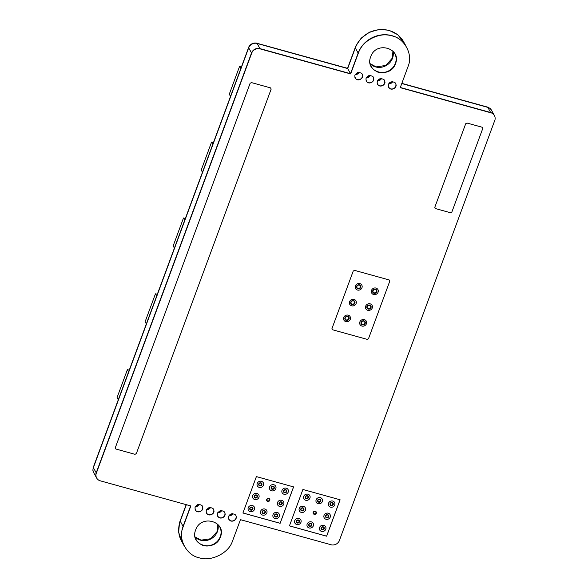 <?xml version="1.0" encoding="UTF-8"?>
<svg xmlns="http://www.w3.org/2000/svg" width="588" height="588" viewBox="0 0 588 588"><rect width="100%" height="100%" fill="white"/><g stroke="black" fill="none" stroke-linecap="round" stroke-linejoin="round"><path stroke-width="0.88" d="M202.448 172.233L201.236 170.035L211.562 142.127L213.4 142.634M212.775 144.325L211.562 142.127M230.503 96.388L229.291 94.19L239.617 66.282L241.455 66.789M240.83 68.48L239.617 66.282M118.284 399.766L117.071 397.569L127.398 369.654L129.235 370.168M128.61 371.851L127.398 369.654M146.338 323.922L145.126 321.724L155.452 293.816L157.29 294.323M156.665 296.014L155.452 293.816M174.393 248.077L173.181 245.88L183.507 217.972L185.345 218.479M184.72 220.169L183.507 217.972M255.765 43.247A6.791 6.24 151.1 0 0 253.876 43.365L253.457 43.468A6.549 6.02 151.1 0 0 249.4 46.401L249.371 46.474M248.709 47.746L184.977 220.044M405.999 46.092L403.64 41.807A26.872 24.703 151.1 0 0 378.503 29.79A26.872 24.703 151.1 0 0 355.306 47.922L347.677 68.553L257.132 43.468A6.718 6.174 151.1 0 0 248.687 47.819L248.687 47.79M186.337 504.688L180.266 521.115A26.776 24.608 151.1 0 0 180.148 521.431M232.708 513.949A4.212 3.866 -28.9 0 1 229.261 515.852M387.396 30.12A26.732 24.564 151.1 0 0 355.328 47.848L347.699 68.48M221.544 510.854A4.212 3.866 -28.9 0 1 218.104 512.758M210.379 507.767A4.212 3.866 -28.9 0 1 206.939 509.664M199.222 504.673A4.212 3.866 -28.9 0 1 195.775 506.577M392.512 81.945A4.212 3.866 -28.9 0 1 389.065 83.849M381.347 78.851A4.212 3.866 -28.9 0 1 377.908 80.754M370.183 75.756A4.212 3.866 -28.9 0 1 366.743 77.66M359.025 72.669A4.212 3.866 -28.9 0 1 355.578 74.566M393.681 36.375A26.732 24.564 151.1 0 0 358.254 53.155L350.558 73.904M350.522 73.838L259.852 48.789M259.822 48.73A6.791 6.24 151.1 0 0 256.809 48.672L256.846 48.738M256.809 48.672L256.427 48.841M256.39 48.775A6.549 6.02 151.1 0 0 252.333 51.707L252.362 51.759M252.333 51.707L251.664 53.177M251.62 53.096L96.351 473.031M96.314 472.972A6.791 6.247 151.1 0 0 96.101 473.774M190.777 505.915L183.199 526.422A26.776 24.608 151.1 0 0 182.221 529.773M490.973 112.808L490.561 112.69M490.524 112.624L400.274 87.619M221.066 534.595A13.642 12.539 -28.9 0 1 202.037 545.091M236.383 517.242A4.212 3.866 -28.9 0 1 230.129 520.733M225.219 514.147A4.212 3.866 -28.9 0 1 218.964 517.638M214.054 511.053A4.212 3.866 -28.9 0 1 207.807 514.544M202.889 507.966A4.212 3.866 -28.9 0 1 196.642 511.457M396.187 85.238A4.212 3.866 -28.9 0 1 389.932 88.729M385.022 82.144A4.212 3.866 -28.9 0 1 378.768 85.635M373.858 79.049A4.212 3.866 -28.9 0 1 367.61 82.54M362.693 75.955A4.212 3.866 -28.9 0 1 356.446 79.453M396.128 61.328A13.642 12.539 -28.9 0 1 377.106 71.832M343.723 317.469A3.557 3.271 -28.9 0 1 350.125 316.66A3.557 3.271 -28.9 0 1 348.588 321.246A3.557 3.271 -28.9 0 1 343.723 317.469M345.31 319.196A1.882 1.727 151.1 0 0 348.603 317.38M346.376 320.078A1.882 1.727 151.1 0 0 348.655 317.469A1.882 1.727 151.1 0 0 346.17 316.866A1.882 1.727 151.1 0 0 346.376 320.078A1.882 1.727 151.1 0 0 348.655 317.469A1.882 1.727 151.1 0 0 346.17 316.866A1.882 1.727 151.1 0 0 346.376 320.078M346.266 320.379A2.22 2.036 -28.9 0 1 346.023 316.594A2.22 2.036 -28.9 0 1 349.051 318.946A2.22 2.036 -28.9 0 1 346.266 320.379M359.849 321.937A3.557 3.271 -28.9 0 1 366.25 321.121A3.557 3.271 -28.9 0 1 364.714 325.708A3.557 3.271 -28.9 0 1 359.849 321.937M361.436 323.657A1.882 1.727 151.1 0 0 364.722 321.842M362.502 324.547A1.882 1.727 151.1 0 0 364.781 321.937A1.882 1.727 151.1 0 0 362.296 321.335A1.882 1.727 151.1 0 0 362.502 324.547A1.882 1.727 151.1 0 0 364.781 321.937A1.882 1.727 151.1 0 0 362.296 321.335A1.882 1.727 151.1 0 0 362.502 324.547M362.392 324.848A2.22 2.036 -28.9 0 1 362.149 321.063A2.22 2.036 -28.9 0 1 365.177 323.415A2.22 2.036 -28.9 0 1 362.392 324.848M349.559 301.695A3.557 3.271 -28.9 0 1 355.961 300.88A3.557 3.271 -28.9 0 1 354.424 305.466A3.557 3.271 -28.9 0 1 349.559 301.695M351.146 303.415A1.882 1.727 151.1 0 0 354.439 301.6M352.212 304.305A1.882 1.727 151.1 0 0 354.49 301.695A1.882 1.727 151.1 0 0 352.006 301.085A1.882 1.727 151.1 0 0 352.212 304.305A1.882 1.727 151.1 0 0 354.49 301.695A1.882 1.727 151.1 0 0 352.006 301.085A1.882 1.727 151.1 0 0 352.212 304.305M352.102 304.606A2.22 2.036 -28.9 0 1 351.859 300.821A2.22 2.036 -28.9 0 1 354.887 303.173A2.22 2.036 -28.9 0 1 352.102 304.606M365.677 306.157A3.557 3.271 -28.9 0 1 372.086 305.348A3.557 3.271 -28.9 0 1 370.55 309.935A3.557 3.271 -28.9 0 1 365.677 306.157M367.272 307.884A1.882 1.727 151.1 0 0 370.558 306.069M368.338 308.766A1.882 1.727 151.1 0 0 370.616 306.157A1.882 1.727 151.1 0 0 368.132 305.554A1.882 1.727 151.1 0 0 368.338 308.766A1.882 1.727 151.1 0 0 370.616 306.157A1.882 1.727 151.1 0 0 368.132 305.554A1.882 1.727 151.1 0 0 368.338 308.766M368.228 309.075A2.22 2.036 -28.9 0 1 367.985 305.282A2.22 2.036 -28.9 0 1 371.013 307.634A2.22 2.036 -28.9 0 1 368.228 309.075M355.395 285.915A3.557 3.271 -28.9 0 1 361.796 285.106A3.557 3.271 -28.9 0 1 360.26 289.693A3.557 3.271 -28.9 0 1 355.395 285.915M356.982 287.642A1.882 1.727 151.1 0 0 360.275 285.827M358.048 288.524A1.882 1.727 151.1 0 0 360.326 285.915A1.882 1.727 151.1 0 0 357.842 285.312A1.882 1.727 151.1 0 0 358.048 288.524A1.882 1.727 151.1 0 0 360.326 285.915A1.882 1.727 151.1 0 0 357.842 285.312A1.882 1.727 151.1 0 0 358.048 288.524M357.938 288.833A2.22 2.036 -28.9 0 1 357.695 285.04A2.22 2.036 -28.9 0 1 360.723 287.392A2.22 2.036 -28.9 0 1 357.938 288.833M371.513 290.384A3.557 3.271 -28.9 0 1 377.922 289.575A3.557 3.271 -28.9 0 1 376.386 294.162A3.557 3.271 -28.9 0 1 371.513 290.384M373.108 292.111A1.882 1.727 151.1 0 0 376.394 290.296M374.174 292.993A1.882 1.727 151.1 0 0 376.452 290.384A1.882 1.727 151.1 0 0 373.968 289.781A1.882 1.727 151.1 0 0 374.174 292.993A1.882 1.727 151.1 0 0 376.452 290.384A1.882 1.727 151.1 0 0 373.968 289.781A1.882 1.727 151.1 0 0 374.174 292.993M374.064 293.294A2.22 2.036 -28.9 0 1 373.821 289.509A2.22 2.036 -28.9 0 1 376.849 291.861A2.22 2.036 -28.9 0 1 374.064 293.294M319.563 527.51A3.359 3.087 -28.9 0 1 325.605 526.745A3.359 3.087 -28.9 0 1 324.15 531.067A3.359 3.087 -28.9 0 1 319.563 527.51M323.797 528.524A1.345 1.235 151.1 0 0 323.782 527.627A1.345 1.235 151.1 0 1 322.106 529.391A1.345 1.235 151.1 0 0 323.797 528.524M321.438 528.921A1.345 1.235 151.1 0 0 322.106 529.391A1.345 1.235 151.1 0 1 321.438 528.921M322.209 529.575A1.345 1.235 151.1 0 0 323.834 527.715A1.345 1.235 151.1 0 0 322.062 527.282A1.345 1.235 151.1 0 0 322.209 529.575A1.345 1.235 151.1 0 0 323.834 527.715A1.345 1.235 151.1 0 0 322.062 527.282A1.345 1.235 151.1 0 0 322.209 529.575A1.345 1.235 151.1 0 0 323.834 527.715A1.345 1.235 151.1 0 0 322.062 527.282A1.345 1.235 151.1 0 0 322.209 529.575M322.099 529.884A1.683 1.544 -28.9 0 1 321.915 527.017A1.683 1.544 -28.9 0 1 324.209 528.796A1.683 1.544 -28.9 0 1 322.099 529.884M307.156 524.07A3.359 3.087 -28.9 0 1 313.198 523.305A3.359 3.087 -28.9 0 1 311.75 527.634A3.359 3.087 -28.9 0 1 307.156 524.07M311.397 525.084A1.345 1.235 151.1 0 0 311.375 524.187A1.345 1.235 151.1 0 1 309.707 525.959A1.345 1.235 151.1 0 0 311.397 525.084M309.038 525.481A1.345 1.235 151.1 0 0 309.707 525.959A1.345 1.235 151.1 0 1 309.038 525.481M309.81 526.142A1.345 1.235 151.1 0 0 311.434 524.283A1.345 1.235 151.1 0 0 309.663 523.849A1.345 1.235 151.1 0 0 309.81 526.142A1.345 1.235 151.1 0 0 311.434 524.283A1.345 1.235 151.1 0 0 309.663 523.849A1.345 1.235 151.1 0 0 309.81 526.142A1.345 1.235 151.1 0 0 311.434 524.283A1.345 1.235 151.1 0 0 309.663 523.849A1.345 1.235 151.1 0 0 309.81 526.142M309.7 526.444A1.683 1.544 -28.9 0 1 309.509 523.577A1.683 1.544 -28.9 0 1 311.809 525.356A1.683 1.544 -28.9 0 1 309.7 526.444M294.757 520.637A3.359 3.087 -28.9 0 1 300.799 519.873A3.359 3.087 -28.9 0 1 299.343 524.195A3.359 3.087 -28.9 0 1 294.757 520.637M298.991 521.652A1.345 1.235 151.1 0 0 298.976 520.755A1.345 1.235 151.1 0 1 297.3 522.519A1.345 1.235 151.1 0 0 298.991 521.652M296.631 522.048A1.345 1.235 151.1 0 0 297.3 522.519A1.345 1.235 151.1 0 1 296.631 522.048M297.403 522.71A1.345 1.235 151.1 0 0 299.027 520.843A1.345 1.235 151.1 0 0 297.256 520.409A1.345 1.235 151.1 0 0 297.403 522.71A1.345 1.235 151.1 0 0 299.027 520.843A1.345 1.235 151.1 0 0 297.256 520.409A1.345 1.235 151.1 0 0 297.403 522.71A1.345 1.235 151.1 0 0 299.027 520.843A1.345 1.235 151.1 0 0 297.256 520.409A1.345 1.235 151.1 0 0 297.403 522.71M297.293 523.011A1.683 1.544 -28.9 0 1 297.109 520.145A1.683 1.544 -28.9 0 1 299.402 521.923A1.683 1.544 -28.9 0 1 297.293 523.011M324.047 515.367A3.359 3.087 -28.9 0 1 330.089 514.603A3.359 3.087 -28.9 0 1 328.641 518.932A3.359 3.087 -28.9 0 1 324.047 515.367M328.288 516.389A1.345 1.235 151.1 0 0 328.273 515.492A1.345 1.235 151.1 0 1 326.597 517.256A1.345 1.235 151.1 0 0 328.288 516.389M325.928 516.786A1.345 1.235 151.1 0 0 326.597 517.256A1.345 1.235 151.1 0 1 325.928 516.786M326.7 517.44A1.345 1.235 151.1 0 0 328.325 515.58A1.345 1.235 151.1 0 0 326.553 515.147A1.345 1.235 151.1 0 0 326.7 517.44A1.345 1.235 151.1 0 0 328.325 515.58A1.345 1.235 151.1 0 0 326.553 515.147A1.345 1.235 151.1 0 0 326.7 517.44A1.345 1.235 151.1 0 0 328.325 515.58A1.345 1.235 151.1 0 0 326.553 515.147A1.345 1.235 151.1 0 0 326.7 517.44M326.59 517.749A1.683 1.544 -28.9 0 1 326.406 514.875A1.683 1.544 -28.9 0 1 328.699 516.661A1.683 1.544 -28.9 0 1 326.59 517.749M289.45 525.856L326.619 536.153L340.07 499.778M303.481 509.517A1.345 1.235 151.1 0 0 303.467 508.62A1.345 1.235 151.1 0 1 301.791 510.384A1.345 1.235 151.1 0 0 303.481 509.517M301.122 509.914A1.345 1.235 151.1 0 0 301.791 510.384A1.345 1.235 151.1 0 1 301.122 509.914M307.972 497.382A1.345 1.235 151.1 0 0 307.95 496.485A1.345 1.235 151.1 0 1 306.282 498.249A1.345 1.235 151.1 0 0 307.972 497.382M305.606 497.779A1.345 1.235 151.1 0 0 306.282 498.249A1.345 1.235 151.1 0 1 305.606 497.779M313.522 513.346A1.345 1.235 151.1 0 0 315.866 512.052M320.372 500.814A1.345 1.235 151.1 0 0 320.357 499.918A1.345 1.235 151.1 0 1 318.681 501.689A1.345 1.235 151.1 0 0 320.372 500.814M318.012 501.211A1.345 1.235 151.1 0 0 318.681 501.689A1.345 1.235 151.1 0 1 318.012 501.211M332.779 504.254A1.345 1.235 151.1 0 0 332.757 503.357A1.345 1.235 151.1 0 1 331.088 505.121A1.345 1.235 151.1 0 0 332.779 504.254M330.419 504.651A1.345 1.235 151.1 0 0 331.088 505.121A1.345 1.235 151.1 0 1 330.419 504.651M301.894 510.575A1.345 1.235 151.1 0 0 303.518 508.708A1.345 1.235 151.1 0 0 301.747 508.275A1.345 1.235 151.1 0 0 301.894 510.575A1.345 1.235 151.1 0 0 303.518 508.708A1.345 1.235 151.1 0 0 301.747 508.275A1.345 1.235 151.1 0 0 301.894 510.575A1.345 1.235 151.1 0 0 303.518 508.708A1.345 1.235 151.1 0 0 301.747 508.275A1.345 1.235 151.1 0 0 301.894 510.575M306.385 498.433A1.345 1.235 151.1 0 0 308.009 496.573A1.345 1.235 151.1 0 0 306.238 496.14A1.345 1.235 151.1 0 0 306.385 498.433A1.345 1.235 151.1 0 0 308.009 496.573A1.345 1.235 151.1 0 0 306.238 496.14A1.345 1.235 151.1 0 0 306.385 498.433A1.345 1.235 151.1 0 0 308.009 496.573A1.345 1.235 151.1 0 0 306.238 496.14A1.345 1.235 151.1 0 0 306.385 498.433M314.301 514.008A1.345 1.235 151.1 0 0 315.925 512.148A1.345 1.235 151.1 0 0 314.146 511.714A1.345 1.235 151.1 0 0 314.301 514.008A1.345 1.235 151.1 0 0 315.925 512.148A1.345 1.235 151.1 0 0 314.146 511.714A1.345 1.235 151.1 0 0 314.301 514.008M318.784 501.873A1.345 1.235 151.1 0 0 320.409 500.013A1.345 1.235 151.1 0 0 318.637 499.58A1.345 1.235 151.1 0 0 318.784 501.873A1.345 1.235 151.1 0 0 320.409 500.013A1.345 1.235 151.1 0 0 318.637 499.58A1.345 1.235 151.1 0 0 318.784 501.873A1.345 1.235 151.1 0 0 320.409 500.013A1.345 1.235 151.1 0 0 318.637 499.58A1.345 1.235 151.1 0 0 318.784 501.873M331.191 505.305A1.345 1.235 151.1 0 0 332.815 503.446A1.345 1.235 151.1 0 0 331.044 503.012A1.345 1.235 151.1 0 0 331.191 505.305A1.345 1.235 151.1 0 0 332.815 503.446A1.345 1.235 151.1 0 0 331.044 503.012A1.345 1.235 151.1 0 0 331.191 505.305A1.345 1.235 151.1 0 0 332.815 503.446A1.345 1.235 151.1 0 0 331.044 503.012A1.345 1.235 151.1 0 0 331.191 505.305M314.183 514.309A1.683 1.544 -28.9 0 1 313.999 511.442A1.683 1.544 -28.9 0 1 316.3 513.221A1.683 1.544 -28.9 0 1 314.183 514.309M299.241 508.502A3.359 3.087 -28.9 0 1 305.282 507.738A3.359 3.087 -28.9 0 1 303.834 512.06A3.359 3.087 -28.9 0 1 299.241 508.502M301.784 510.876A1.683 1.544 -28.9 0 1 301.6 508.01A1.683 1.544 -28.9 0 1 303.893 509.789A1.683 1.544 -28.9 0 1 301.784 510.876M328.538 503.232A3.359 3.087 -28.9 0 1 334.579 502.468A3.359 3.087 -28.9 0 1 333.131 506.797A3.359 3.087 -28.9 0 1 328.538 503.232M331.081 505.614A1.683 1.544 -28.9 0 1 330.89 502.74A1.683 1.544 -28.9 0 1 333.19 504.526A1.683 1.544 -28.9 0 1 331.081 505.614M316.138 499.8A3.359 3.087 -28.9 0 1 322.173 499.036A3.359 3.087 -28.9 0 1 320.725 503.365A3.359 3.087 -28.9 0 1 316.138 499.8M318.674 502.174A1.683 1.544 -28.9 0 1 318.49 499.308A1.683 1.544 -28.9 0 1 320.783 501.086A1.683 1.544 -28.9 0 1 318.674 502.174M303.731 496.368A3.359 3.087 -28.9 0 1 309.773 495.603A3.359 3.087 -28.9 0 1 308.325 499.925A3.359 3.087 -28.9 0 1 303.731 496.368M306.274 498.742A1.683 1.544 -28.9 0 1 306.083 495.875A1.683 1.544 -28.9 0 1 308.384 497.654A1.683 1.544 -28.9 0 1 306.274 498.742M273.045 514.618A3.359 3.087 -28.9 0 1 279.087 513.853A3.359 3.087 -28.9 0 1 277.639 518.182A3.359 3.087 -28.9 0 1 273.045 514.618M277.286 515.639A1.345 1.235 151.1 0 0 277.271 514.743A1.345 1.235 151.1 0 1 275.596 516.507A1.345 1.235 151.1 0 0 277.286 515.639M274.927 516.036A1.345 1.235 151.1 0 0 275.596 516.507A1.345 1.235 151.1 0 1 274.927 516.036M275.699 516.69A1.345 1.235 151.1 0 0 277.323 514.831A1.345 1.235 151.1 0 0 275.551 514.397A1.345 1.235 151.1 0 0 275.699 516.69A1.345 1.235 151.1 0 0 277.323 514.831A1.345 1.235 151.1 0 0 275.551 514.397A1.345 1.235 151.1 0 0 275.699 516.69A1.345 1.235 151.1 0 0 277.323 514.831A1.345 1.235 151.1 0 0 275.551 514.397A1.345 1.235 151.1 0 0 275.699 516.69M275.588 516.999A1.683 1.544 -28.9 0 1 275.404 514.125A1.683 1.544 -28.9 0 1 277.698 515.911A1.683 1.544 -28.9 0 1 275.588 516.999M260.646 511.185A3.359 3.087 -28.9 0 1 266.687 510.421A3.359 3.087 -28.9 0 1 265.239 514.75A3.359 3.087 -28.9 0 1 260.646 511.185M264.887 512.199A1.345 1.235 151.1 0 0 264.865 511.303A1.345 1.235 151.1 0 1 263.196 513.074A1.345 1.235 151.1 0 0 264.887 512.199M262.52 512.596A1.345 1.235 151.1 0 0 263.196 513.074A1.345 1.235 151.1 0 1 262.52 512.596M263.299 513.258A1.345 1.235 151.1 0 0 264.923 511.391A1.345 1.235 151.1 0 0 263.152 510.965A1.345 1.235 151.1 0 0 263.299 513.258A1.345 1.235 151.1 0 0 264.923 511.391A1.345 1.235 151.1 0 0 263.152 510.965A1.345 1.235 151.1 0 0 263.299 513.258A1.345 1.235 151.1 0 0 264.923 511.391A1.345 1.235 151.1 0 0 263.152 510.965A1.345 1.235 151.1 0 0 263.299 513.258M263.181 513.559A1.683 1.544 -28.9 0 1 262.998 510.693A1.683 1.544 -28.9 0 1 265.298 512.471A1.683 1.544 -28.9 0 1 263.181 513.559M248.239 507.745A3.359 3.087 -28.9 0 1 254.281 506.981A3.359 3.087 -28.9 0 1 252.833 511.31A3.359 3.087 -28.9 0 1 248.239 507.745M252.48 508.767A1.345 1.235 151.1 0 0 252.465 507.87A1.345 1.235 151.1 0 1 250.789 509.634A1.345 1.235 151.1 0 0 252.48 508.767M250.12 509.164A1.345 1.235 151.1 0 0 250.789 509.634A1.345 1.235 151.1 0 1 250.12 509.164M250.892 509.818A1.345 1.235 151.1 0 0 252.517 507.959A1.345 1.235 151.1 0 0 250.745 507.525A1.345 1.235 151.1 0 0 250.892 509.818A1.345 1.235 151.1 0 0 252.517 507.959A1.345 1.235 151.1 0 0 250.745 507.525A1.345 1.235 151.1 0 0 250.892 509.818A1.345 1.235 151.1 0 0 252.517 507.959A1.345 1.235 151.1 0 0 250.745 507.525A1.345 1.235 151.1 0 0 250.892 509.818M250.782 510.127A1.683 1.544 -28.9 0 1 250.598 507.253A1.683 1.544 -28.9 0 1 252.891 509.039A1.683 1.544 -28.9 0 1 250.782 510.127M277.536 502.483A3.359 3.087 -28.9 0 1 283.578 501.718A3.359 3.087 -28.9 0 1 282.13 506.048A3.359 3.087 -28.9 0 1 277.536 502.483M281.777 503.504A1.345 1.235 151.1 0 0 281.755 502.608A1.345 1.235 151.1 0 1 280.086 504.372A1.345 1.235 151.1 0 0 281.777 503.504M279.418 503.901A1.345 1.235 151.1 0 0 280.086 504.372A1.345 1.235 151.1 0 1 279.418 503.901M280.189 504.555A1.345 1.235 151.1 0 0 281.814 502.696A1.345 1.235 151.1 0 0 280.042 502.262A1.345 1.235 151.1 0 0 280.189 504.555A1.345 1.235 151.1 0 0 281.814 502.696A1.345 1.235 151.1 0 0 280.042 502.262A1.345 1.235 151.1 0 0 280.189 504.555A1.345 1.235 151.1 0 0 281.814 502.696A1.345 1.235 151.1 0 0 280.042 502.262A1.345 1.235 151.1 0 0 280.189 504.555M280.079 504.864A1.683 1.544 -28.9 0 1 279.888 501.99A1.683 1.544 -28.9 0 1 282.189 503.776A1.683 1.544 -28.9 0 1 280.079 504.864M242.932 512.971L280.108 523.269L293.559 486.893M256.971 496.632A1.345 1.235 151.1 0 0 256.949 495.735A1.345 1.235 151.1 0 1 255.28 497.499A1.345 1.235 151.1 0 0 256.971 496.632M254.611 497.029A1.345 1.235 151.1 0 0 255.28 497.499A1.345 1.235 151.1 0 1 254.611 497.029M261.454 484.497A1.345 1.235 151.1 0 0 261.44 483.601A1.345 1.235 151.1 0 1 259.771 485.365A1.345 1.235 151.1 0 0 261.454 484.497M259.095 484.894A1.345 1.235 151.1 0 0 259.771 485.365A1.345 1.235 151.1 0 1 259.095 484.894M267.011 500.462A1.345 1.235 151.1 0 0 269.355 499.168M273.861 487.93A1.345 1.235 151.1 0 0 273.846 487.033A1.345 1.235 151.1 0 1 272.171 488.804A1.345 1.235 151.1 0 0 273.861 487.93M271.502 488.327A1.345 1.235 151.1 0 0 272.171 488.804A1.345 1.235 151.1 0 1 271.502 488.327M286.268 491.37A1.345 1.235 151.1 0 0 286.246 490.473A1.345 1.235 151.1 0 1 284.577 492.237A1.345 1.235 151.1 0 0 286.268 491.37M283.901 491.766A1.345 1.235 151.1 0 0 284.577 492.237A1.345 1.235 151.1 0 1 283.901 491.766M255.383 497.683A1.345 1.235 151.1 0 0 257.007 495.824A1.345 1.235 151.1 0 0 255.236 495.39A1.345 1.235 151.1 0 0 255.383 497.683A1.345 1.235 151.1 0 0 257.007 495.824A1.345 1.235 151.1 0 0 255.236 495.39A1.345 1.235 151.1 0 0 255.383 497.683A1.345 1.235 151.1 0 0 257.007 495.824A1.345 1.235 151.1 0 0 255.236 495.39A1.345 1.235 151.1 0 0 255.383 497.683M259.874 485.548A1.345 1.235 151.1 0 0 261.498 483.689A1.345 1.235 151.1 0 0 259.72 483.255A1.345 1.235 151.1 0 0 259.874 485.548A1.345 1.235 151.1 0 0 261.498 483.689A1.345 1.235 151.1 0 0 259.72 483.255A1.345 1.235 151.1 0 0 259.874 485.548A1.345 1.235 151.1 0 0 261.498 483.689A1.345 1.235 151.1 0 0 259.72 483.255A1.345 1.235 151.1 0 0 259.874 485.548M267.783 501.123A1.345 1.235 151.1 0 0 269.407 499.256A1.345 1.235 151.1 0 0 267.636 498.83A1.345 1.235 151.1 0 0 267.783 501.123A1.345 1.235 151.1 0 0 269.407 499.256A1.345 1.235 151.1 0 0 267.636 498.83A1.345 1.235 151.1 0 0 267.783 501.123M272.273 488.988A1.345 1.235 151.1 0 0 273.898 487.121A1.345 1.235 151.1 0 0 272.126 486.695A1.345 1.235 151.1 0 0 272.273 488.988A1.345 1.235 151.1 0 0 273.898 487.121A1.345 1.235 151.1 0 0 272.126 486.695A1.345 1.235 151.1 0 0 272.273 488.988A1.345 1.235 151.1 0 0 273.898 487.121A1.345 1.235 151.1 0 0 272.126 486.695A1.345 1.235 151.1 0 0 272.273 488.988M284.68 492.421A1.345 1.235 151.1 0 0 286.305 490.561A1.345 1.235 151.1 0 0 284.526 490.127A1.345 1.235 151.1 0 0 284.68 492.421A1.345 1.235 151.1 0 0 286.305 490.561A1.345 1.235 151.1 0 0 284.526 490.127A1.345 1.235 151.1 0 0 284.68 492.421A1.345 1.235 151.1 0 0 286.305 490.561A1.345 1.235 151.1 0 0 284.526 490.127A1.345 1.235 151.1 0 0 284.68 492.421M267.672 501.424A1.683 1.544 -28.9 0 1 267.489 498.558A1.683 1.544 -28.9 0 1 269.782 500.337A1.683 1.544 -28.9 0 1 267.672 501.424M252.73 495.61A3.359 3.087 -28.9 0 1 258.771 494.846A3.359 3.087 -28.9 0 1 257.324 499.175A3.359 3.087 -28.9 0 1 252.73 495.61M255.273 497.992A1.683 1.544 -28.9 0 1 255.082 495.118A1.683 1.544 -28.9 0 1 257.382 496.904A1.683 1.544 -28.9 0 1 255.273 497.992M282.027 490.348A3.359 3.087 -28.9 0 1 288.069 489.584A3.359 3.087 -28.9 0 1 286.621 493.913A3.359 3.087 -28.9 0 1 282.027 490.348M284.563 492.729A1.683 1.544 -28.9 0 1 284.379 489.855A1.683 1.544 -28.9 0 1 286.679 491.641A1.683 1.544 -28.9 0 1 284.563 492.729M269.62 486.915A3.359 3.087 -28.9 0 1 275.662 486.151A3.359 3.087 -28.9 0 1 274.214 490.48A3.359 3.087 -28.9 0 1 269.62 486.915M272.163 489.29A1.683 1.544 -28.9 0 1 271.979 486.423A1.683 1.544 -28.9 0 1 274.273 488.202A1.683 1.544 -28.9 0 1 272.163 489.29M257.221 483.476A3.359 3.087 -28.9 0 1 263.262 482.711A3.359 3.087 -28.9 0 1 261.814 487.04A3.359 3.087 -28.9 0 1 257.221 483.476M259.756 485.857A1.683 1.544 -28.9 0 1 259.573 482.983A1.683 1.544 -28.9 0 1 261.873 484.769A1.683 1.544 -28.9 0 1 259.756 485.857M358.276 53.302L350.646 73.926L259.279 48.65C256.081 48.4 253.649 49.657 251.973 52.405L96.072 473.869C95.587 476.949 96.726 479.191 99.49 480.602L190.843 505.937L182.596 528.303C178.237 539.806 186.94 555.403 199.023 557.74C210.43 561.908 227.982 553.587 232.15 542.033L240.455 519.674L331.816 544.958C335.013 545.208 337.453 543.951 339.122 541.203L495.022 119.739C495.508 116.659 494.368 114.41 491.605 113.006L400.259 87.671L408.498 65.305C412.857 53.802 404.154 38.205 392.071 35.868C380.664 31.701 363.112 40.021 358.945 51.575L358.276 53.302M195.613 530.001L196.098 528.781C202.434 514.096 226.689 522.166 220.449 536.881C215.656 551.992 190.497 546.377 195.187 531.236L195.613 530.001M231.209 513.89C235.773 513.655 237.17 515.61 235.398 519.741C231.474 522.232 229.158 521.35 228.453 517.095L229.915 514.625L231.209 513.89M220.052 510.796C224.609 510.568 226.005 512.515 224.234 516.646C220.309 519.138 217.994 518.256 217.288 514.008L217.788 512.655L220.052 510.796M208.887 507.701C213.451 507.473 214.848 509.421 213.076 513.559C209.152 516.043 206.836 515.161 206.123 510.913L206.623 509.561L208.887 507.701M197.722 504.607C202.287 504.379 203.683 506.334 201.912 510.465C197.987 512.949 195.672 512.075 194.966 507.819L195.459 506.474L197.722 504.607M289.436 525.885L302.901 489.481L340.114 499.793L326.641 536.197L289.436 525.885M242.925 513.001L256.39 476.596L293.596 486.908L280.131 523.313L242.925 513.001M250.12 83.283L251.451 82.599L270.539 87.884L271.164 89.111L136.32 453.635L134.99 454.318L115.902 449.026L115.277 447.806L250.12 83.283M353.234 271.053L354.564 270.37L389.153 279.947L389.778 281.174L368.507 338.681L367.177 339.364L332.58 329.78L331.963 328.56L353.234 271.053M465.703 123.737L467.034 123.054L482.153 127.243L482.777 128.463L451.849 212.062L450.526 212.746L435.407 208.556L434.782 207.336L465.703 123.737M391.013 81.879C395.577 81.651 396.974 83.606 395.202 87.737C391.277 90.221 388.962 89.347 388.256 85.091L389.719 82.621L391.013 81.879M379.855 78.792C384.412 78.564 385.809 80.512 384.037 84.643C380.113 87.134 377.797 86.252 377.092 81.997L378.554 79.527L379.855 78.792M368.691 75.698C373.255 75.47 374.652 77.418 372.88 81.548C368.955 84.04 366.64 83.158 365.927 78.91L366.427 77.557L368.691 75.698M357.526 72.603C362.09 72.375 363.487 74.323 361.716 78.461C357.791 80.946 355.475 80.064 354.762 75.815L355.262 74.463L357.526 72.603M370.675 56.735L371.168 55.515C377.503 40.837 401.758 48.907 395.518 63.614C390.726 78.726 365.56 73.11 370.256 57.977L370.675 56.735M404.963 44.57A26.872 24.703 151.1 0 0 379.841 35.17A26.872 24.703 151.1 0 0 358.143 53.067L350.514 73.698L347.677 68.553M350.514 73.698L259.969 48.613A6.718 6.174 151.1 0 0 251.524 52.964L96.212 472.833A6.718 6.174 151.1 0 0 96.314 477.368M190.644 505.878L183.081 526.333A26.872 24.703 151.1 0 0 183.155 543.643M494.06 114.939A6.718 6.174 151.1 0 0 490.671 112.521L400.325 87.494M235.626 515A4.028 3.704 -28.9 0 1 232.503 520.961A4.028 3.704 -28.9 0 1 228.607 518.903M224.462 511.905A4.028 3.704 -28.9 0 1 221.338 517.874A4.028 3.704 -28.9 0 1 217.442 515.816M218.927 525.569A13.436 12.348 -28.9 0 1 219.647 526.708A13.436 12.348 -28.9 0 1 220.287 536.638A13.436 12.348 -28.9 0 1 208.696 545.708A13.436 12.348 -28.9 0 1 196.127 539.696A13.436 12.348 -28.9 0 1 195.539 538.476M213.304 508.811A4.028 3.704 -28.9 0 1 210.181 514.779A4.028 3.704 -28.9 0 1 206.278 512.721M202.14 505.717A4.028 3.704 -28.9 0 1 199.016 511.685A4.028 3.704 -28.9 0 1 195.12 509.627M395.43 82.989A4.028 3.704 -28.9 0 1 392.306 88.957A4.028 3.704 -28.9 0 1 388.411 86.899M384.265 79.902A4.028 3.704 -28.9 0 1 381.142 85.863A4.028 3.704 -28.9 0 1 377.246 83.812M373.108 76.808A4.028 3.704 -28.9 0 1 369.984 82.776A4.028 3.704 -28.9 0 1 366.081 80.718M361.943 73.713A4.028 3.704 -28.9 0 1 358.82 79.681A4.028 3.704 -28.9 0 1 354.924 77.623M393.989 52.303A13.436 12.348 -28.9 0 1 394.717 53.449A13.436 12.348 -28.9 0 1 395.356 63.379A13.436 12.348 -28.9 0 1 383.758 72.442A13.436 12.348 -28.9 0 1 371.19 66.437A13.436 12.348 -28.9 0 1 370.609 65.209M494.163 115.079L491.472 110.199A6.718 6.174 151.1 0 0 487.834 107.383L401.78 83.54M186.345 504.688L180.244 521.188A26.872 24.703 151.1 0 0 181.523 541.048L183.882 545.333M251.524 52.964L248.687 47.819L93.367 467.688A6.718 6.174 151.1 0 0 93.69 472.656L96.381 477.53M232.899 513.64A4.028 3.704 -28.9 0 1 228.908 515.845M221.735 510.546A4.028 3.704 -28.9 0 1 217.744 512.751M217.913 524.393A13.436 12.348 -28.9 0 1 217.45 531.493A13.436 12.348 -28.9 0 1 195.091 536.991M210.57 507.451A4.028 3.704 -28.9 0 1 206.586 509.664M199.406 504.364A4.028 3.704 -28.9 0 1 195.422 506.569M392.703 81.636A4.028 3.704 -28.9 0 1 388.712 83.841M381.538 78.542A4.028 3.704 -28.9 0 1 377.547 80.747M370.374 75.448A4.028 3.704 -28.9 0 1 366.39 77.66M359.209 72.353A4.028 3.704 -28.9 0 1 355.226 74.566M392.975 51.127A13.436 12.348 -28.9 0 1 392.519 58.234A13.436 12.348 -28.9 0 1 370.153 63.724M404.118 42.667L397.694 34.67L388.977 30.26L379.613 29.4L369.639 32.09L361.201 38.132L355.85 45.967L347.545 68.326L256.184 43.042C252.987 42.792 250.547 44.049 248.878 46.797L93.242 467.46L92.853 470.268L93.837 472.921M186.153 504.636L179.502 522.695L178.656 532.324L182.001 541.908M491.619 110.471L490.194 108.479L487.702 107.148L401.847 83.364M217.861 524.342L217.354 531.273L210.835 538.711L201.052 540.151L195.076 536.918M232.672 513.633L230.114 515.507L229.033 515.647M221.507 510.538L218.956 512.413L217.869 512.56M210.342 507.451L207.792 509.326L206.711 509.465M199.185 504.357L196.627 506.231L195.547 506.371M392.475 81.629L389.918 83.503L388.837 83.643M381.311 78.535L378.753 80.409L377.672 80.549M370.146 75.44L367.596 77.315L366.515 77.462M358.989 72.353L356.431 74.228L355.35 74.367M392.924 51.082L392.424 58.006L385.897 65.444L376.122 66.892L370.139 63.658M358.143 53.067L355.306 47.922M490.671 112.521L487.834 107.383M259.969 48.613L257.132 43.468M96.212 472.833L93.367 467.688M183.081 526.333L180.244 521.188"/></g></svg>
